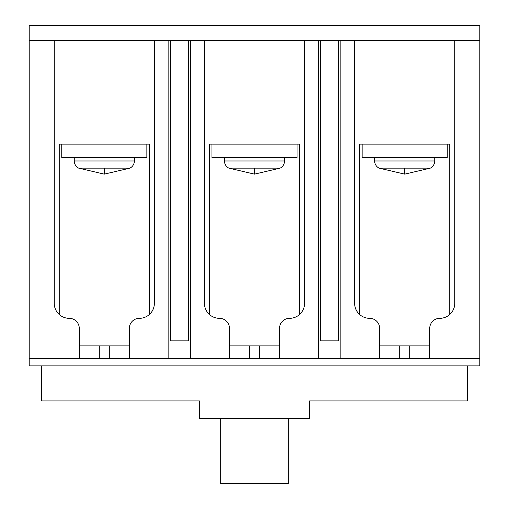 <?xml version="1.0" encoding="UTF-8"?>
<svg xmlns="http://www.w3.org/2000/svg" width="509" height="509" viewBox="0 0 509 509"><rect width="100%" height="100%" fill="white"/><g stroke="black" fill="none" stroke-linecap="round" stroke-linejoin="round"><path stroke-width="0.76" d="M79.27 358.387L79.27 328.35A10.015 10.015 0 0 0 69.256 318.335A15.022 15.022 0 0 1 54.24 303.313L54.24 40.472L29.204 40.472L29.204 25.45L479.796 25.45L479.796 40.472L454.76 40.472L454.76 303.313A15.022 15.022 0 0 1 439.744 318.335A10.015 10.015 0 0 0 429.73 328.35L429.73 358.387L29.204 358.387L29.204 365.895L479.796 365.895L479.796 358.387L429.73 358.387M54.24 40.472L154.367 40.472L154.367 303.313A15.022 15.022 0 0 1 139.351 318.335A10.015 10.015 0 0 0 129.337 328.35L129.337 358.387M229.47 358.387L229.47 328.35A10.015 10.015 0 0 0 219.455 318.335A15.022 15.022 0 0 1 204.433 303.313L204.433 40.472L304.567 40.472L304.567 303.313A15.022 15.022 0 0 1 289.545 318.335A10.015 10.015 0 0 0 279.53 328.35L279.53 358.387M379.663 358.387L379.663 328.35A10.015 10.015 0 0 0 369.649 318.335A15.022 15.022 0 0 1 354.633 303.313L354.633 40.472L454.76 40.472M59.241 314.511L59.241 144.104L149.36 144.104L149.36 314.511M359.64 314.511L359.64 144.104L449.759 144.104L449.759 314.511M209.441 314.511L209.441 144.104L299.559 144.104L299.559 314.511M467.281 365.895L467.281 400.939L309.574 400.939L309.574 418.462L199.426 418.462L199.426 400.939L41.719 400.939L41.719 365.895M74.263 157.625L74.263 160.971A8.01 8.01 0 0 0 78.717 168.148L129.89 168.148A8.01 8.01 0 0 0 134.344 160.971L134.344 157.625M146.859 144.104L146.859 157.625L61.748 157.625L61.748 144.104M224.463 157.625L224.463 160.971A8.01 8.01 0 0 0 228.91 168.148L280.09 168.148A8.01 8.01 0 0 0 284.537 160.971L284.537 157.625M297.059 144.104L297.059 157.625L211.941 157.625L211.941 144.104M374.656 157.625L374.656 160.971A8.01 8.01 0 0 0 379.11 168.148L430.283 168.148A8.01 8.01 0 0 0 434.737 160.971L434.737 157.625M447.252 144.104L447.252 157.625L362.141 157.625L362.141 144.104M29.204 40.472L29.204 358.387M79.27 345.872L129.337 345.872M168.135 358.387L168.135 40.472L154.367 40.472M168.135 40.472L170.388 40.472L170.388 340.865L188.413 340.865L188.413 40.472L190.665 40.472L190.665 358.387M204.433 40.472L190.665 40.472M229.47 345.872L279.53 345.872M318.335 358.387L318.335 40.472L304.567 40.472M318.335 40.472L320.587 40.472L320.587 340.865L338.612 340.865L338.612 40.472L340.865 40.472L340.865 358.387M354.633 40.472L340.865 40.472M379.663 345.872L429.73 345.872M479.796 358.387L479.796 40.472M188.413 40.472L170.388 40.472M338.612 40.472L320.587 40.472M288.291 418.462L288.291 483.55L220.709 483.55L220.709 418.462M74.263 160.971L134.344 160.971M104.3 168.148L104.3 174.142L129.89 168.148M224.463 160.971L284.537 160.971M254.5 168.148L254.5 174.142L280.09 168.148M374.656 160.971L434.737 160.971M404.7 168.148L404.7 174.142L430.283 168.148M99.3 345.872L99.3 358.387M109.308 345.872L109.308 358.387M249.493 345.872L249.493 358.387M259.507 345.872L259.507 358.387M399.692 345.872L399.692 358.387M409.7 345.872L409.7 358.387M78.717 168.148L104.3 174.142M228.91 168.148L254.5 174.142M379.11 168.148L404.7 174.142"/></g></svg>
